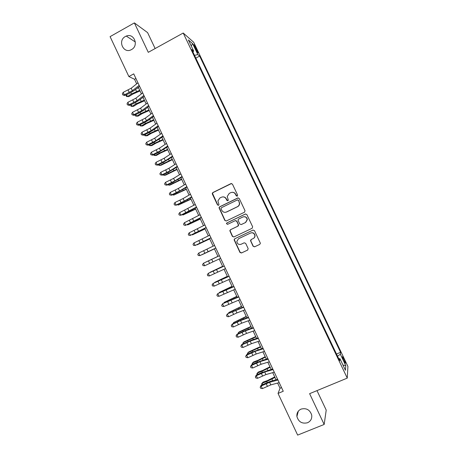 <?xml version="1.0" encoding="UTF-8"?>
<svg xmlns="http://www.w3.org/2000/svg" width="458" height="458" viewBox="0 0 458 458"><rect width="100%" height="100%" fill="white"/><g stroke="black" fill="none" stroke-linecap="round" stroke-linejoin="round"><path stroke-width="0.69" d="M237.261 196.156L237.628 195.085L232.441 184.139L230.941 183.612L212.878 192.532L212.26 193.419L212.363 194.049L217.504 204.926L218.54 205.304L218.981 204.652L217.894 200.93L219.892 197.982L221.391 197.243C223.43 196.488 225.021 197.06 226.16 198.955L226.83 200.369L227.872 200.741L228.313 200.054L227.214 196.522L229.235 193.396L230.746 192.652C232.796 191.891 234.393 192.463 235.538 194.364L236.208 195.778L237.261 196.156M301.089 409.097C297.998 410.58 296.601 413.059 296.904 416.517C298.547 421.933 302.091 424.011 307.53 422.751C310.73 421.217 312.121 418.652 311.698 415.062C309.923 409.79 306.391 407.803 301.089 409.097M125.349 36.52C117.294 40.648 123.517 54.204 131.383 49.636L131.503 49.567C139.14 45.748 134.079 32.69 126.282 36.079L125.349 36.52M343.998 359.055L342.59 356.656C342.132 356.576 342.55 357.99 343.849 360.893L345.263 363.297C345.716 363.36 345.292 361.946 343.998 359.055M253.085 246.267L254.591 246.822L259.749 244.4L260.39 243.267L254.488 230.655L252.976 230.105L234.725 238.773L234.095 239.78L239.946 252.432L241.446 252.988L247.623 250.091L248.15 248.579L245.683 243.364L244.183 242.809L241.12 244.257C238.71 244.887 237.278 243.954 236.815 241.469L238.509 238.744L250.526 233.042C252.827 232.395 254.27 233.248 254.854 235.601C254.894 236.952 254.327 237.942 253.148 238.578L251.139 239.528L250.497 240.616L253.085 246.267L254.768 246.719L259.749 244.4M155.136 48.542L147.596 32.615L134.377 22.9L148.283 52.332L183.217 33.022L347.256 378.113L309.614 393.668L324.167 424.457L297.654 435.1L278.04 393.422L283.256 391.241L133.736 73.87L128.87 76.538L134.526 79.274L136.679 83.848M134.377 22.9L110.086 36.634L128.87 76.538M244.498 212.22L245.024 210.697L239.253 198.514L237.754 197.982L219.628 206.821L219.004 207.749L224.832 220.441L226.321 220.985L244.498 212.22M246.862 214.573L252.644 226.773L252.118 228.296L233.878 236.969L232.383 236.42L229.819 230.706L230.448 229.721L237.811 226.195L238.332 224.683L236.7 221.231L235.2 220.687L227.552 224.363L226.429 223.607L226.87 222.926L245.356 214.029L246.862 214.573M194.558 46.991L197.845 52.899C198.285 53.185 198.079 52.401 197.232 50.563L193.952 44.661C193.511 44.374 193.717 45.147 194.558 46.991M183.217 33.022L193.688 42.256L347.914 366.457L347.256 378.113M336.504 354.034L340.575 352.317L199.648 56.071L197.822 54.554L194.524 55.378M340.575 352.317L340.368 354.257L345.767 365.61L345.447 370.282L339.905 358.631L339.681 360.721L191.736 49.51L193.705 51.141L188.375 39.932L192.623 43.625L197.822 54.554M324.167 424.457L326.216 410.11L316.993 390.617M277.611 383.054L280.05 388.235L278.04 393.422M138.305 87.295L141.413 93.896M143.016 97.291L146.154 103.96M147.728 107.304L150.9 114.036M152.451 117.328L155.651 124.124M157.18 127.364L160.409 134.223M161.909 137.411L165.172 144.339M166.649 147.47L169.941 154.466M171.395 157.541L174.716 164.605M176.141 167.628L179.502 174.756M180.899 177.727L184.288 184.917M185.662 187.832L189.08 195.091M190.431 197.959L193.877 205.281M195.2 208.092L198.686 215.483M199.98 218.237L203.495 225.697M204.766 228.399L208.31 235.927M209.558 238.572L213.136 246.164M214.355 248.757L217.956 256.406M219.17 258.982L222.765 266.613M224.008 269.252L227.58 276.832M228.851 279.535L232.401 287.063M233.7 289.828L237.221 297.311M238.555 300.133L242.053 307.564M243.416 310.455L246.891 317.835M248.282 320.783L251.734 328.123M253.154 331.128L256.589 338.416M258.031 341.491L261.444 348.727M262.921 351.864L266.304 359.049M267.81 362.244L271.17 369.383M272.705 372.646L276.048 379.734M135.923 78.513L134.526 79.274M281.544 387.611L280.05 388.235M195.835 58.137L199.648 56.071M192.915 51.989L193.705 51.141M339.905 358.631L338.765 358.797M337.517 356.175L340.368 354.257M191.232 45.949L192.623 43.625M345.767 365.61L342.968 365.066M237.084 196.219L235.75 194.352C235 192.944 233.838 192.257 232.269 192.291M222.8 196.888C224.414 196.808 225.605 197.49 226.384 198.938L227.723 200.799M231.571 183.503L213.125 192.52L212.512 193.408L217.745 204.898L218.426 205.35M238.246 197.867L219.869 206.787L219.245 207.714L225.061 220.384L226.229 221.025M238.372 200.341L237.318 199.963L221.409 207.72L220.974 208.379L221.752 210.268C222.886 212.163 224.472 212.741 226.515 211.991L237.404 206.713C238.721 205.997 239.402 204.881 239.437 203.358L238.578 200.318L237.685 199.888M225.748 212.26L226.515 211.991M238.578 200.318L239.643 203.329C239.603 204.852 238.927 205.963 237.61 206.678L226.739 211.951M235.498 220.59L236.906 221.174L238.647 225.096L238.017 226.132L230.666 229.647L230.036 230.632L232.601 236.339L233.924 236.946M245.677 213.926L227.094 222.863L226.653 223.544L227.534 224.368M245.482 222.525L247.188 219.622C246.644 217.218 245.207 216.342 242.866 217L238.635 219.033L238 220.069L239.746 224.002L241.251 224.552L245.677 222.462L247.377 219.571C246.959 217.395 245.671 216.462 243.513 216.777M245.677 222.462L241.452 224.483M251.253 239.471L250.795 240.948L253.263 246.164M253.331 238.486C254.505 237.857 255.072 236.866 255.032 235.515C254.453 233.174 253.022 232.321 250.732 232.956M253.119 230.048L234.937 238.681L234.307 239.689L240.152 252.318L241.647 252.879L247.789 249.994M140.028 90.953L132.889 94.05L128.841 96.615L126.431 96.512L126.11 94.863M126.54 94.663L127.421 96.541L131.475 93.964L139.701 90.255M136.856 88.44L138.545 87.804M126.431 96.512L128.841 96.615M139.14 85.343L132.362 90.718L124.347 94.84L124.753 95.493L129.666 93.22L134.286 90.472L139.587 86.281M137.955 82.829L131.194 88.228L123.173 92.35L124.347 94.84L122.807 94.898L122.343 93.901L123.173 92.35M124.753 95.493L122.807 94.898M144.636 100.737L137.497 103.846L133.433 106.382L132.03 106.342L136.1 103.8L144.327 100.079M131.2 104.579L132.03 106.342L131.028 106.296L130.673 104.825M142.003 98.069L143.171 97.623M149.251 110.527L142.112 113.658L138.03 116.16L136.639 116.155L140.732 113.641L148.959 109.914M135.866 114.506L136.639 116.155L135.631 116.086L135.242 114.798M147.236 107.676L147.802 107.453M153.865 120.334L146.732 123.477L142.633 125.95L141.259 125.984L145.369 123.5L153.596 119.761M140.537 124.444L141.259 125.984L140.24 125.893L139.81 124.782M158.491 130.146L151.358 133.307L147.241 135.751L145.884 135.82L150.012 133.37L158.239 129.62M145.215 134.394L145.884 135.82L144.854 135.711L144.413 134.767M143.886 95.419L137.056 100.686L129.024 104.796L129.414 105.409L134.326 103.13L138.963 100.411L144.304 96.3M142.701 92.9L135.883 98.195L127.851 102.306L129.024 104.796L127.479 104.842L127.015 103.846L127.851 102.306M129.414 105.409L127.479 104.842M148.638 105.506L141.751 110.67L133.707 114.763L134.079 115.336L138.992 113.052L143.646 110.361L149.027 106.33M147.453 102.981L140.577 108.174L132.539 112.267L133.707 114.763L132.156 114.798L131.692 113.802L132.539 112.267M134.079 115.336L132.156 114.798M153.396 115.599L146.457 120.666L138.396 124.742L138.751 125.274L143.663 122.99L148.335 120.322L153.762 116.372M152.205 113.074L145.278 118.164L137.228 122.246L138.396 124.742L136.845 124.765L136.375 123.769L137.228 122.246M138.751 125.274L136.845 124.765M158.159 125.715L151.163 130.673L143.096 134.738L143.428 135.225L148.346 132.94L153.029 130.295L158.497 126.425M156.968 123.185L149.989 128.171L141.923 132.236L143.096 134.738L141.533 134.744L141.064 133.747L141.923 132.236M143.428 135.225L141.533 134.744M163.117 139.976L155.989 143.154L151.856 145.564L150.516 145.673L154.661 143.251L162.888 139.49M149.898 144.356L150.516 145.673L149.474 145.541L149.096 144.734M162.928 135.837L155.88 140.692L147.797 144.745L148.111 145.192L153.029 142.896L163.243 136.495M161.737 133.307L154.701 138.184L146.623 142.243L147.797 144.745L146.228 144.739L145.758 143.738L146.623 142.243M148.111 145.192L146.228 144.739M167.754 149.818L160.626 153.006L156.476 155.388L155.153 155.531L159.31 153.144L167.542 149.371M154.586 154.335L155.153 155.531L154.1 155.382L153.785 154.707M167.708 145.97L160.598 150.722L152.503 154.758L152.8 155.165L157.718 152.869L167.989 146.577M166.512 143.44L159.418 148.215L151.329 152.256L152.503 154.758L150.928 154.747L150.459 153.745L151.329 152.256M152.8 155.165L150.928 154.747M172.391 159.67L161.101 165.224L159.79 165.407L172.202 159.264M159.281 164.319L159.79 165.407L158.731 165.235L158.479 164.691M172.489 156.121L165.327 160.769L157.22 164.788L157.495 165.155L162.413 162.853L172.746 156.665M171.292 153.585L164.141 158.256L156.041 162.281L157.22 164.788L155.634 164.76L155.165 163.758L156.041 162.281M157.495 165.155L155.634 164.76M177.04 169.534L165.733 175.076L164.439 175.294L176.868 169.168M163.981 174.321L164.439 175.294L163.369 175.105L163.18 174.693M177.275 166.283L170.055 170.823L161.937 174.836L162.189 175.156L167.113 172.849L177.504 166.769M176.078 163.741L168.876 168.309L160.758 172.322L161.937 174.836L160.346 174.79L159.876 173.788L160.758 172.322M162.189 175.156L160.346 174.79M181.694 179.41L170.365 184.935L169.094 185.192L181.54 179.089M168.687 184.328L169.094 185.192L167.886 184.706M182.066 176.456L174.796 180.893L166.66 184.889L166.895 185.169L171.824 182.862L182.273 176.891M180.87 173.914L173.611 178.374L165.481 182.376L166.66 184.889L165.063 184.832L164.594 183.83L165.481 182.376M166.895 185.169L165.063 184.832M186.349 189.297L173.754 195.102L186.217 189.017M173.399 194.352L173.754 195.102L172.597 194.73M186.864 186.641L179.542 190.975L171.395 194.953L171.607 195.194L176.536 192.881L187.041 187.019M185.667 184.093L178.351 188.45L170.21 192.44L171.395 194.953L169.786 194.89L169.317 193.883L170.21 192.44M171.607 195.194L169.786 194.89M191.009 199.196L178.414 205.024L190.9 198.961M178.116 204.388L178.414 205.024L177.315 204.766M191.673 196.843L184.288 201.068L176.13 205.035L181.254 202.917L191.822 197.158M190.471 194.289L183.103 198.543L174.945 202.516L176.13 205.035L174.521 204.955L174.046 203.947L174.945 202.516M176.324 205.23L174.521 204.955M195.681 209.106L183.085 214.957L195.589 208.911M182.839 214.436L183.085 214.957L182.198 214.739M196.482 207.056L180.876 215.128L185.977 212.959L196.602 207.314M195.28 204.503L179.685 212.604L180.876 215.128L179.255 215.037L178.78 214.023L179.685 212.604M181.047 215.277L179.255 215.037M201.297 217.281L185.622 225.233L201.394 217.481M200.094 214.722L184.431 222.703L185.622 225.233L183.996 225.124L183.521 224.117L184.431 222.703M185.776 225.342L183.996 225.124M206.123 227.517L190.373 235.349L206.192 227.66M204.915 224.958L189.188 232.819L190.373 235.349L188.742 235.229L188.267 234.221L189.188 232.819M190.511 235.418L188.742 235.229M200.352 219.033L187.757 224.901L200.283 218.878M187.568 224.494L187.757 224.901L187.082 224.723M205.035 228.966L192.44 234.862L204.984 228.857M192.303 234.57L192.44 234.862L191.965 234.731M209.718 238.916L197.129 244.83L209.69 238.847M210.949 237.765L195.137 245.477L210.995 237.857M209.741 235.206L193.946 242.946L195.137 245.477L193.494 245.345L193.018 244.337L193.946 242.946M195.251 245.499L193.494 245.345M214.413 248.871L201.818 254.814L214.401 248.849M215.787 248.03L199.9 255.621L215.798 248.059M214.579 245.465L198.709 253.079L199.9 255.621L198.257 255.478L197.782 254.465L198.709 253.079M217.934 256.348L205.344 262.308L217.939 256.36M220.63 258.306L204.674 265.772L203.478 263.236L202.545 264.604L203.02 265.617L204.674 265.772M211.71 259.348L203.478 263.236L219.411 255.724L211.71 259.348L212.907 261.89M222.634 266.333L210.045 272.31L222.657 266.384M225.473 268.594L209.449 275.939L208.258 273.397L207.314 274.754L208.316 273.306L224.231 265.949M224.265 266.024L208.316 273.306M209.449 275.939L207.789 275.773L207.314 274.754M227.34 276.323L214.75 282.328L227.386 276.42M214.579 282.723L214.75 282.328L214.876 282.586M230.328 278.899L214.235 286.118L213.039 283.571L212.088 284.922L213.079 283.439L229.052 276.191M229.114 276.317L213.079 283.439M214.235 286.118L212.569 285.935L212.088 284.922M232.051 286.33L219.468 292.353L232.12 286.468M219.199 292.943L219.468 292.353L219.645 292.731M235.189 289.21L219.021 296.309L217.825 293.761L216.869 295.095L217.848 293.584L233.883 286.445M233.969 286.634L217.848 293.584M219.021 296.309L217.35 296.114L216.869 295.095M236.769 296.349L224.185 302.395L236.855 296.532M223.819 303.173L224.185 302.395L224.42 302.887M240.055 299.538L223.819 306.517L222.622 303.963L221.661 305.286L222.622 303.74L238.721 296.71M238.836 296.956L222.622 303.74M223.819 306.517L222.136 306.31L221.661 305.286M241.492 306.373L228.914 312.448L241.601 306.602M228.433 313.421L228.914 312.448L229.2 313.054M244.927 309.877L236.923 312.923L228.622 316.73L227.42 314.177L226.452 315.493L227.397 313.913L243.564 306.986M243.708 307.295L227.397 313.913M228.622 316.73L226.933 316.512L226.452 315.493M246.227 316.415L233.643 322.512L246.352 316.69M233.174 323.623L233.643 322.512L233.986 323.239M250.961 326.474L239.402 331.764L238.378 332.588L251.11 326.783M237.965 333.819L238.378 332.588L238.778 333.43M255.701 336.538L244.125 341.817L243.124 342.676L255.867 336.893M242.763 344.027L243.124 342.676L243.576 343.637M249.805 320.234L241.744 323.165L233.425 326.96L232.223 324.401L231.25 325.707L232.183 324.092L242.127 319.592L248.408 317.28M248.579 317.64L240.536 320.606L232.223 324.401L232.183 324.092M233.425 326.96L231.731 326.731L231.25 325.707M254.688 330.596L246.57 333.424L238.24 337.202L237.038 334.643L236.059 335.937L236.975 334.288L246.936 329.812L253.263 327.585M253.463 328.008L245.362 330.859L237.038 334.643L236.975 334.288M238.24 337.202L236.54 336.956L236.059 335.937M259.577 340.975L251.402 343.695L243.061 347.462L241.853 344.897L240.868 346.174L241.772 344.496L251.751 340.048L258.123 337.901M258.352 338.382L250.194 341.124L241.853 344.897L241.772 344.496M243.061 347.462L241.349 347.198L240.868 346.174M260.447 346.614L248.854 351.876L247.87 352.775L260.636 347.015M247.566 354.246L247.326 353.725L247.87 352.775L248.379 353.857M264.472 351.372L256.24 353.977L247.887 357.727L246.679 355.162L245.688 356.427L246.576 354.721L251.534 352.351L262.989 348.229M263.247 348.773L255.032 351.4L246.679 355.162L246.576 354.721M247.887 357.727L246.169 357.458L245.688 356.427M265.199 356.708L258.117 360.228L253.595 361.952L252.621 362.891L257.167 361.167L265.411 357.154M252.381 364.476L252.072 363.824L252.621 362.891L253.188 364.093M269.373 361.774L261.083 364.27L252.719 368.009L251.511 365.438L250.509 366.698L251.385 364.952L256.348 362.576L267.867 358.574M268.148 359.175L259.869 361.694L251.511 365.438L251.385 364.952M252.719 368.009L250.995 367.722L250.509 366.698M269.957 366.806L262.881 370.35L258.335 372.039L257.385 373.018L261.942 371.324L270.191 367.299M257.196 374.724L256.818 373.928L257.385 373.018L258.003 374.335M274.285 372.194L265.932 374.581L257.556 378.302L256.343 375.726L255.341 376.974L256.199 375.199L261.163 372.823L272.745 368.93M273.054 369.589L264.718 371.999L256.343 375.726L256.199 375.199M257.556 378.302L255.822 378.005L255.341 376.974M274.726 376.923L267.649 380.483L263.081 382.138L262.148 383.157L266.728 381.497L274.977 377.461M262.016 384.983L261.575 384.044L262.148 383.157L262.823 384.594M279.197 382.625L270.793 384.897L262.4 388.607L261.186 386.031L260.178 387.268L261.02 385.459L265.983 383.077L271.073 381.102L277.628 379.298M277.966 380.014L269.573 382.315L261.186 386.031L261.02 385.459M262.4 388.607L260.659 388.298L260.178 387.268M195.434 48.829L196.207 48.405M196.522 50.947L197.232 50.563M130.851 92.636L131.475 93.964M135.597 89.436L136.547 91.451M132.362 90.718L131.194 88.228M129.276 92.556L128.103 90.071M135.511 102.546L136.1 103.8M140.285 99.392L141.178 101.287M140.182 112.473L140.732 113.641M144.98 109.359L145.816 111.139M144.854 122.412L145.369 123.5M149.68 119.343L150.459 120.998M149.537 132.356L150.012 133.37M154.386 129.339L155.107 130.874M137.056 100.686L135.883 98.195M133.954 102.506L132.786 100.021M141.751 110.67L140.577 108.174M138.642 112.473L137.469 109.983M146.457 120.666L145.278 118.164M143.331 122.452L142.157 119.956M151.163 130.673L149.989 128.171M148.031 132.442L146.858 129.94M154.22 142.318L154.661 143.251M159.092 139.346L159.762 140.761M155.88 140.692L154.701 138.184M152.737 142.444L151.558 139.942M158.909 152.291L159.31 153.144M163.809 149.365L164.422 150.653M160.598 150.722L159.418 148.215M157.443 152.457L156.27 149.949M163.609 162.281L163.97 163.048M168.533 159.395L169.088 160.563M165.327 160.769L164.141 158.256M162.161 162.481L160.981 159.974M168.309 172.277L168.636 172.969M173.261 169.437L173.754 170.485M170.055 170.823L168.876 168.309M166.884 172.523L165.699 170.01M173.021 182.284L173.307 182.897M177.996 179.49L178.431 180.418M174.796 180.893L173.611 178.374M171.607 182.57L170.428 180.057M177.733 192.308L177.985 192.835M182.736 189.56L183.114 190.368M179.542 190.975L178.351 188.45M176.341 192.635L175.156 190.116M182.456 202.339L182.668 202.791M187.482 199.642L187.803 200.323M184.288 201.068L183.103 198.543M181.082 202.711L179.897 200.192M187.179 212.386L187.351 212.758M192.234 209.735L192.497 210.291M189.045 211.172L187.854 208.648M185.822 212.798L184.637 210.274M193.803 221.288L192.612 218.758M190.574 222.897L189.389 220.372M198.572 231.422L197.381 228.886M195.331 233.013L194.14 230.483M191.913 222.445L192.045 222.731M196.992 219.84L197.198 220.275M201.755 229.956L201.898 230.271M203.346 241.566L202.15 239.03M200.094 243.141L198.904 240.605M208.127 251.723L206.93 249.181M204.863 253.274L203.667 250.738M209.632 263.424L208.442 260.888M217.699 272.069L216.502 269.522M214.413 273.586L213.216 271.044M222.496 282.265L221.294 279.712M219.199 283.765L218.002 281.218M229.063 287.973L229.258 288.374M227.3 292.473L226.097 289.92M223.991 293.95L222.794 291.403M228.616 300.471L228.777 300.82M233.809 298.049L234.061 298.576M232.109 302.692L230.906 300.133M228.788 304.152L227.592 301.604M233.357 310.558L233.563 310.988M238.561 308.137L238.87 308.795M236.923 312.923L235.715 310.364M233.591 314.365L232.389 311.812M238.108 320.657L238.349 321.173M243.312 318.236L243.685 319.02M242.866 330.762L243.146 331.363M248.076 328.352L248.505 329.262M247.623 340.884L247.944 341.565M252.845 338.479L253.331 339.515M241.744 323.165L240.536 320.606M238.4 324.59L237.198 322.037M246.57 333.424L245.362 330.859M243.215 334.832L242.013 332.268M251.402 343.695L250.194 341.124M248.036 345.08L246.833 342.521M252.392 351.017L252.753 351.784M257.614 348.618L258.163 349.78M256.24 353.977L255.032 351.4M252.868 355.345L251.66 352.78M257.167 361.167L257.562 362.015M262.394 358.769L263.001 360.057M261.083 364.27L259.869 361.694M257.699 365.621L256.491 363.051M261.942 371.324L262.382 372.257M267.18 368.93L267.85 370.35M265.932 374.581L264.718 371.999M262.537 375.915L261.329 373.339M266.728 381.497L267.209 382.516M271.972 379.104L272.699 380.655M270.793 384.897L269.573 382.315M267.38 386.214L266.172 383.638M298.341 411.129L296.904 416.517M135.356 41.999L126.282 36.079"/></g></svg>
